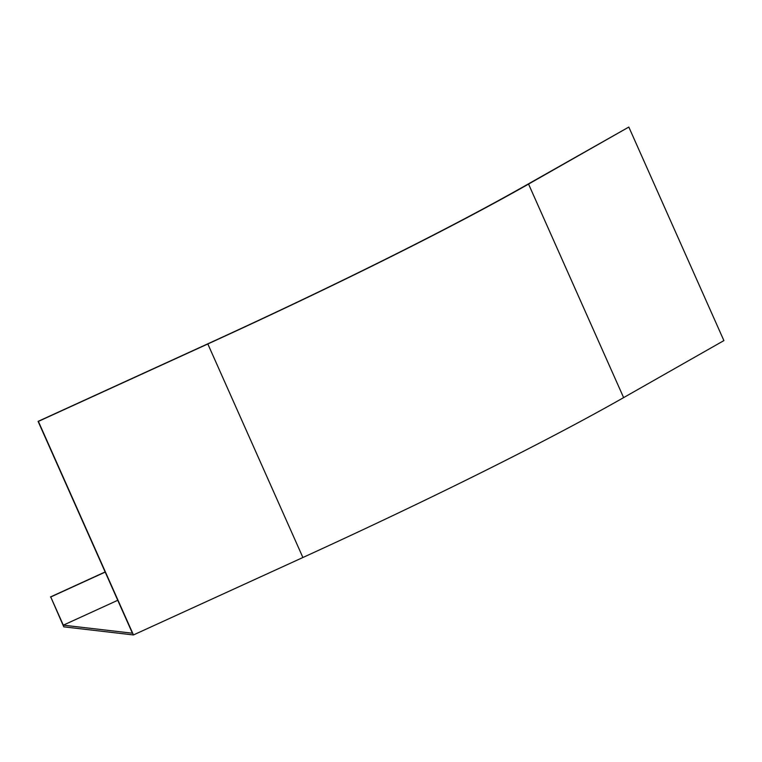 <?xml version="1.0" encoding="UTF-8"?>
<svg xmlns="http://www.w3.org/2000/svg" width="762" height="762" viewBox="0 0 762 762"><rect width="100%" height="100%" fill="white"/><g stroke="black" fill="none" stroke-linecap="round" stroke-linejoin="round"><path stroke-width="1.14" d="M628.821 127.054L528.552 184.08A539.191 41.034 156 0 1 207.826 343.967L38.376 421.405L133.455 634.946L302.895 557.508A539.191 41.034 156 0 0 623.621 397.621L723.9 340.595L628.821 127.054L527.152 184.604A537.315 40.891 156 0 1 207.55 343.938L38.1 421.376L132.417 633.212L63.303 625.164L117.758 600.285M133.455 634.946L63.779 626.84L50.749 596.979L63.303 625.164M50.473 596.951L105.146 571.957M50.749 596.979L105.204 572.091M302.895 557.508L207.826 343.967M623.621 397.621L528.552 184.08"/></g></svg>
